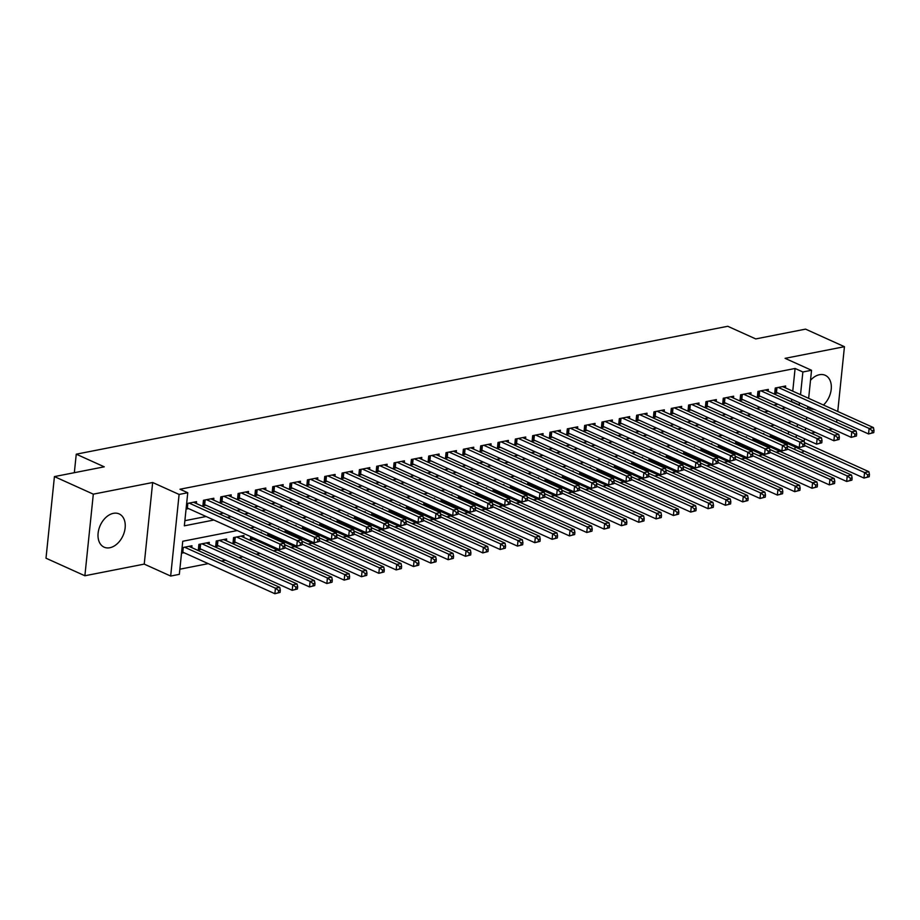 <?xml version="1.0" encoding="UTF-8"?>
<svg xmlns="http://www.w3.org/2000/svg" width="920" height="920" viewBox="0 0 920 920"><rect width="100%" height="100%" fill="white"/><g stroke="black" fill="none" stroke-linecap="round" stroke-linejoin="round"><path stroke-width="1.38" d="M109.848 547.733A18.25 12.477 114.3 0 0 124.395 531.806A18.25 12.477 114.3 0 0 119.128 513.9A18.25 12.477 114.3 0 0 113.401 513.337A18.25 12.477 114.3 0 0 98.854 529.264A18.25 12.477 114.3 0 0 104.121 547.17A18.25 12.477 114.3 0 0 109.848 547.733M823.446 405.018A18.25 12.477 114.3 0 0 831.3 388.297A18.25 12.477 114.3 0 0 825.206 375.279A18.25 12.477 114.3 0 0 819.478 374.716A18.25 12.477 114.3 0 0 810.508 380.293M237.233 530.564L182.746 541.259L179.331 574.344L170.671 576.047L179.101 494.442L187.761 492.74L184.345 525.826L213.888 520.018M144.233 564.109L152.662 482.505L93.311 494.155L54.429 476.594L46 558.21L84.882 575.759L144.233 564.109L170.671 576.047M811.21 433.159L815.293 432.365M828.54 429.766L832.623 428.961M803.24 450.639L803.102 451.881L801.032 452.295M179.86 569.204L208.219 563.638M221.467 561.039L225.549 560.234M238.786 557.635L242.88 556.83M256.116 554.231L260.199 553.426M273.447 550.827L277.529 550.034M290.766 547.434L294.86 546.629M308.096 544.03L312.179 543.226M325.427 540.626L329.509 539.822M342.746 537.222L346.84 536.417M360.077 533.818L364.159 533.025M377.407 530.426L381.489 529.621M394.737 527.022L398.82 526.217M412.056 523.618L416.15 522.813M429.387 520.214L433.469 519.409M446.717 516.81L450.8 516.016M464.036 513.417L468.13 512.612M481.367 510.013L485.449 509.208M498.697 506.609L502.78 505.804M516.016 503.205L520.11 502.4M533.347 499.801L537.429 499.008M550.678 496.397L554.76 495.604M568.008 493.005L572.091 492.2M585.327 489.601L589.421 488.796M602.657 486.197L606.74 485.392M619.988 482.793L624.07 481.999M637.307 479.389L641.401 478.595M654.637 475.996L658.72 475.191M671.968 472.592L676.05 471.787M689.287 469.188L693.381 468.383M706.617 465.784L710.7 464.991M723.948 462.38L728.03 461.587M741.279 458.988L745.361 458.183M758.597 455.584L762.692 454.779M775.928 452.18L780.01 451.375M807.76 406.893A18.25 12.477 114.3 0 0 810.198 408.549A18.25 12.477 114.3 0 0 813.981 409.319M93.311 494.155L84.882 575.759M836.636 422.199L836.901 419.669M837.752 411.47L844.445 346.69L785.093 358.34L811.543 370.277L808.645 398.337M54.429 476.594L104.248 466.819L76.257 454.181L727.755 326.278L755.745 338.916L805.563 329.13L844.445 346.69M196.339 503.527L196.535 501.641L186.645 503.585M213.658 500.123L213.854 498.249L203.458 500.284L202.894 505.804L205.919 505.206M230.989 496.719L231.184 494.845L220.788 496.88L220.213 502.4L223.249 501.803M248.319 493.315L248.515 491.441L238.119 493.488L237.544 498.996L240.58 498.398M265.638 489.911L265.834 488.037L255.438 490.084L254.874 495.592L257.899 494.994M282.969 486.519L283.164 484.633L272.768 486.68L272.193 492.188L275.229 491.602M300.299 483.115L300.495 481.24L290.099 483.276L289.524 488.796L292.56 488.198M317.63 479.711L317.814 477.836L307.418 479.872L306.854 485.392L309.891 484.794M334.949 476.307L335.144 474.433L324.748 476.479L324.185 481.988L327.209 481.39M352.279 472.903L352.475 471.028L342.079 473.075L341.504 478.584L344.54 477.986M369.61 469.51L369.805 467.624L359.409 469.671L358.834 475.18L361.87 474.593M386.929 466.106L387.124 464.232L376.728 466.267L376.165 471.787L379.19 471.19M404.259 462.702L404.455 460.828L394.059 462.863L393.484 468.383L396.52 467.785M421.59 459.298L421.785 457.424L411.389 459.471L410.815 464.979L413.85 464.381M438.909 455.894L439.104 454.02L428.709 456.067L428.145 461.575L431.169 460.977M456.239 452.502L456.435 450.616L446.039 452.663L445.464 458.171L448.5 457.585M473.57 449.098L473.765 447.223L463.369 449.259L462.794 454.779L465.83 454.181M490.9 445.694L491.084 443.819L480.688 445.855L480.125 451.375L483.161 450.777M508.219 442.29L508.415 440.416L498.019 442.451L497.455 447.971L500.48 447.373M525.55 438.886L525.745 437.011L515.349 439.058L514.774 444.567L517.81 443.969M542.88 435.493L543.076 433.607L532.68 435.654L532.105 441.163L535.141 440.577M560.199 432.089L560.395 430.215L549.999 432.25L549.435 437.77L552.46 437.172M577.53 428.685L577.726 426.811L567.329 428.846L566.754 434.366L569.79 433.768M594.86 425.281L595.056 423.407L584.66 425.442L584.085 430.962L587.121 430.364M612.179 421.877L612.375 420.003L601.979 422.05L601.415 427.558L604.44 426.96M629.51 418.485L629.706 416.599L619.309 418.646L618.734 424.154L621.77 423.568M646.841 415.081L647.036 413.206L636.64 415.242L636.065 420.762L639.101 420.164M664.171 411.677L664.355 409.803L653.959 411.838L653.395 417.358L656.431 416.76M681.49 408.273L681.685 406.398L671.289 408.434L670.726 413.954L673.75 413.356M698.82 404.869L699.016 402.994L688.62 405.041L688.045 410.55L691.081 409.952M716.151 401.476L716.346 399.591L705.95 401.637L705.375 407.146L708.411 406.559M733.47 398.072L733.665 396.198L723.269 398.233L722.706 403.753L725.731 403.155M750.8 394.668L750.996 392.794L740.6 394.829L740.025 400.349L743.061 399.751M768.131 391.264L768.327 389.39L757.931 391.425L757.356 396.945L760.391 396.347M771.029 437.471L773.156 437.058M753.71 440.875L755.826 440.461M736.38 444.279L738.507 443.865M719.049 447.683L721.176 447.269M701.73 451.087L703.846 450.662M684.399 454.48L686.527 454.066M667.069 457.884L669.196 457.47M649.75 461.288L651.866 460.874M632.419 464.692L634.535 464.278M615.089 468.096L617.216 467.671M597.758 471.488L599.886 471.074M580.439 474.892L582.555 474.478M563.109 478.296L565.236 477.882M545.778 481.7L547.906 481.286M528.459 485.104L530.575 484.679M511.129 488.497L513.256 488.083M493.798 491.901L495.926 491.487M476.479 495.305L478.595 494.891M459.149 498.709L461.265 498.295M441.818 502.113L443.946 501.687M424.488 505.505L426.615 505.091M407.169 508.909L409.285 508.495M389.838 512.313L391.966 511.899M372.508 515.717L374.635 515.303M355.189 519.121L357.305 518.696M337.858 522.514L339.986 522.1M320.528 525.918L322.655 525.504M303.209 529.322L305.325 528.908M285.878 532.726L287.994 532.312M268.548 536.13L270.675 535.704M250.631 536.613L250.309 539.707L253.345 539.108M243.754 537.429L243.949 535.555L233.553 537.591L232.99 543.11L236.014 542.512M226.435 540.833L226.63 538.959L216.234 540.995L215.659 546.514L218.695 545.916M209.105 544.237L209.3 542.351L198.904 544.398L198.329 549.907L201.365 549.32M787.221 448.856L847.228 475.95L851.563 475.099L787.083 445.993L787.347 443.463M788.325 434.056L788.578 431.526M789.429 423.327L789.556 422.13M781.022 430.755L781.091 430.1L780.022 430.307M770.442 434.562L770.178 437.092M763.692 434.159L763.761 433.504L762.692 433.711M753.112 437.966L752.859 440.496M746.373 437.563L746.442 436.908L745.372 437.115M735.793 441.37L735.529 443.9M729.043 440.967L729.111 440.3L728.042 440.519M718.462 444.762L718.198 447.292M711.712 444.371L711.781 443.704L710.711 443.911M701.132 448.166L700.879 450.697M694.393 447.764L694.45 447.108L693.393 447.315M683.813 451.57L683.548 454.1M677.062 451.168L677.131 450.512L676.062 450.719M666.482 454.974L666.218 457.504M659.732 454.572L659.801 453.916L658.731 454.123M649.152 458.378L648.899 460.909M642.401 457.976L642.47 457.309L641.401 457.527M631.833 461.771L631.568 464.301M625.082 461.38L625.151 460.713L624.082 460.92M614.502 465.175L614.238 467.705M607.752 464.772L607.821 464.117L606.751 464.324M597.172 468.579L596.907 471.109M590.421 468.176L590.49 467.521L589.421 467.728M579.841 471.983L579.588 474.513M573.102 471.58L573.172 470.925L572.102 471.132M562.522 475.387L562.258 477.917M555.772 474.984L555.841 474.317L554.771 474.536M545.192 478.779L544.928 481.309M538.441 478.388L538.51 477.721L537.441 477.928M527.861 482.183L527.608 484.713M521.122 481.781L521.18 481.125L520.122 481.332M510.542 485.587L510.278 488.117M503.792 485.185L503.861 484.529L502.791 484.736M493.212 488.991L492.947 491.522M486.461 488.589L486.53 487.933L485.461 488.14M475.881 492.395L475.628 494.925M469.131 491.993L469.2 491.326L468.13 491.544M458.562 495.788L458.298 498.318M451.812 495.397L451.881 494.73L450.811 494.937M441.232 499.192L440.967 501.722M434.481 498.789L434.55 498.134L433.481 498.341M423.901 502.596L423.637 505.126M417.151 502.193L417.22 501.538L416.15 501.745M406.571 506L406.318 508.53M399.832 505.597L399.901 504.942L398.831 505.149M389.252 509.404L388.987 511.934M382.501 509.001L382.57 508.334L381.501 508.553M371.921 512.797L371.657 515.327M365.171 512.405L365.24 511.738L364.171 511.945M354.591 516.2L354.338 518.731M347.852 515.809L347.909 515.142L346.851 515.349M337.272 519.604L337.007 522.134M330.522 519.202L330.591 518.547L329.521 518.753M319.941 523.009L319.677 525.538M313.191 522.606L313.26 521.95L312.19 522.158M302.611 526.412L302.358 528.942M295.86 526.01L295.929 525.343L294.86 525.561M285.292 529.805L285.027 532.335M278.541 529.414L278.611 528.747L277.541 528.954M267.961 533.209L267.697 535.739M261.211 532.818L261.28 532.151L260.21 532.358M191.774 547.63L191.969 545.755L182.091 547.699M181.516 553.207L184.034 552.713M792.752 391.161L795.098 368.471L179.986 489.233L187.761 492.74M184.874 520.685L206.103 516.511M219.351 513.912L223.433 513.107M236.681 510.508L240.764 509.714M254 507.115L258.094 506.31M271.331 503.711L275.413 502.906M288.661 500.307L292.744 499.502M305.98 496.903L310.074 496.098M323.311 493.499L327.393 492.706M340.641 490.095L344.724 489.302M357.96 486.703L362.054 485.898M375.291 483.299L379.373 482.494M392.622 479.895L396.704 479.09M409.952 476.491L414.034 475.697M427.271 473.087L431.365 472.293M444.601 469.694L448.684 468.889M461.932 466.291L466.014 465.485M479.251 462.886L483.345 462.081M496.581 459.482L500.664 458.678M513.912 456.078L517.995 455.285M531.231 452.686L535.325 451.881M548.561 449.282L552.644 448.477M565.892 445.878L569.974 445.073M583.222 442.474L587.305 441.669M600.542 439.07L604.635 438.276M617.872 435.678L621.955 434.872M635.202 432.273L639.285 431.468M652.521 428.869L656.615 428.065M669.852 425.466L673.934 424.66M687.182 422.061L691.265 421.268M704.501 418.669L708.595 417.864M721.832 415.265L725.914 414.46M739.162 411.861L743.245 411.056M756.493 408.457L760.575 407.652M773.812 405.053L777.906 404.259M791.143 401.66L791.901 399.349M785.45 387.86L785.645 385.986L775.249 388.033L774.686 393.541L777.71 392.943M186.07 509.105L188.6 508.61M76.257 454.181L74.336 472.696M152.662 482.505L179.101 494.442M795.098 368.471L802.872 371.979L811.543 370.277M791.694 421.705L787.612 422.51M774.375 425.109L770.281 425.914M757.045 428.513L752.962 429.318M739.714 431.917L735.632 432.722M722.395 435.321L718.301 436.114M705.065 438.713L700.982 439.518M687.734 442.117L683.652 442.922M670.415 445.522L666.321 446.326M653.085 448.925L649.002 449.73M635.755 452.329L631.672 453.123M618.424 455.722L614.341 456.527M601.105 459.126L597.011 459.931M583.774 462.53L579.692 463.335M566.444 465.934L562.361 466.739M549.125 469.338L545.031 470.131M531.794 472.73L527.712 473.535M514.464 476.134L510.381 476.94M497.145 479.538L493.051 480.343M479.815 482.942L475.732 483.747M462.484 486.346L458.401 487.14M445.153 489.739L441.071 490.544M427.834 493.143L423.74 493.948M410.504 496.547L406.421 497.352M393.173 499.951L389.091 500.756M375.854 503.355L371.76 504.148M358.524 506.747L354.441 507.553M341.193 510.151L337.111 510.956M323.874 513.555L319.78 514.36M306.544 516.959L302.461 517.764M289.214 520.363L285.131 521.157M271.894 523.756L267.8 524.561M254.564 527.16L250.47 527.965M794.869 449.5L795.121 446.982M796.099 437.563L796.363 435.034M797.203 426.845L797.467 424.315M807.794 406.525L807.53 409.055M806.69 417.254L806.426 419.784M805.575 427.972L805.31 430.502M804.471 438.702L804.183 441.428M798.916 405.168L799.687 402.868M800.526 394.668L802.872 371.979M227.125 517.419L231.207 516.626M244.455 514.027L248.538 513.222M261.774 510.623L265.868 509.818M279.105 507.219L283.188 506.414M296.435 503.815L300.518 503.01M313.766 500.411L317.848 499.617M331.085 497.018L335.179 496.213M348.416 493.614L352.498 492.809M365.746 490.21L369.828 489.405M383.065 486.806L387.159 486.001M400.395 483.402L404.478 482.609M417.726 480.01L421.808 479.205M435.045 476.606L439.139 475.801M452.375 473.202L456.458 472.397M469.706 469.798L473.788 468.993M487.036 466.394L491.119 465.6M504.355 463.001L508.449 462.197M521.686 459.597L525.768 458.792M539.016 456.193L543.099 455.388M556.335 452.789L560.429 451.984M573.666 449.385L577.748 448.592M590.996 445.993L595.079 445.188M608.315 442.589L612.409 441.784M625.646 439.185L629.728 438.38M642.976 435.781L647.059 434.976M660.307 432.377L664.389 431.584M677.626 428.984L681.72 428.179M694.956 425.58L699.039 424.775M712.287 422.176L716.369 421.371M729.606 418.772L733.7 417.967M746.936 415.368L751.019 414.575M764.267 411.964L768.349 411.171M781.586 408.572L785.68 407.767M791.683 401.546L799.457 405.065M873.77 432.618L874 430.41L872.263 430.755L872.045 432.963L873.77 432.618L868.549 433.952L869.112 428.444L778.285 387.435M872.263 430.755L869.112 428.444L873.448 427.593L782.621 386.584M872.045 432.963L868.549 433.952L776.468 392.38A2.334 0.747 5.9 0 0 775.767 392.15L774.847 391.92M874 430.41L873.448 427.593M869.216 476.732L869.446 474.524L867.709 474.858L867.48 477.066L869.216 476.732L863.983 478.066L864.558 472.546L868.894 471.707L804.413 442.589M770.293 436.034L771.202 436.264A2.334 0.747 -174.1 0 1 771.914 436.494L863.983 478.066L867.48 477.066M804.54 445.452L864.558 472.546L867.709 474.858M868.894 471.707L869.446 474.524M856.439 436.022L856.669 433.815L854.944 434.159L854.714 436.356L856.439 436.022L851.218 437.356L851.793 431.848L760.955 390.839M854.944 434.159L851.793 431.848L856.117 430.997L765.29 389.988M854.714 436.356L851.218 437.356L759.149 395.784A2.334 0.747 5.9 0 0 758.436 395.554L757.528 395.324M856.669 433.815L856.117 430.997M839.12 439.426L839.35 437.218L837.614 437.552L837.384 439.76L839.12 439.426L833.888 440.76L834.463 435.24L743.636 394.231M837.614 437.552L834.463 435.24L838.798 434.389L747.96 393.392M837.384 439.76L833.888 440.76L741.819 399.188A2.334 0.747 5.9 0 0 741.106 398.947L740.197 398.716M839.35 437.218L838.798 434.389M821.79 442.819L822.02 440.622L820.283 440.956L820.053 443.164L821.79 442.819L816.569 444.164L817.132 438.644L726.306 397.635M820.283 440.956L817.132 438.644L821.468 437.793L730.641 396.784M820.053 443.164L816.569 444.164L724.488 402.592A2.334 0.747 5.9 0 0 723.787 402.35L722.867 402.12M822.02 440.622L821.468 437.793M804.459 446.223L804.689 444.015L802.964 444.36L802.734 446.568L804.459 446.223L799.238 447.557L799.813 442.048L708.975 401.039M802.964 444.36L799.813 442.048L804.137 441.197L713.31 400.188M802.734 446.568L799.238 447.557L707.158 405.996A2.334 0.747 5.9 0 0 706.456 405.754L705.548 405.524M804.689 444.015L804.137 441.197M851.885 480.136L846.664 481.47L847.228 475.95L850.379 478.262L850.149 480.47L851.885 480.136L852.115 477.928L850.379 478.262M752.962 439.426L753.882 439.656A2.334 0.747 -174.1 0 1 754.584 439.898L846.664 481.47L850.149 480.47M851.563 475.099L852.115 477.928M834.555 483.529L834.785 481.332L833.06 481.666L832.83 483.874L834.555 483.529L829.334 484.874L829.909 479.354L834.233 478.503L769.764 449.397M735.644 442.83L736.552 443.06A2.334 0.747 -174.1 0 1 737.254 443.302L829.334 484.874L832.83 483.874M769.89 452.26L829.909 479.354L833.06 481.666M834.233 478.503L834.785 481.332M817.236 486.933L817.466 484.725L815.73 485.07L815.499 487.278L817.236 486.933L812.003 488.267L812.578 482.758L816.914 481.907L752.433 452.801M718.313 446.234L719.221 446.464A2.334 0.747 -174.1 0 1 719.934 446.706L812.003 488.267L815.499 487.278M752.56 455.664L812.578 482.758L815.73 485.07M816.914 481.907L817.466 484.725M799.905 490.337L800.135 488.129L798.399 488.474L798.169 490.671L799.905 490.337L794.684 491.671L795.248 486.162L799.583 485.311L735.103 456.193M700.982 449.638L701.902 449.868A2.334 0.747 -174.1 0 1 702.604 450.098L794.684 491.671L798.169 490.671M735.23 459.068L795.248 486.162L798.399 488.474M799.583 485.311L800.135 488.129M787.14 449.627L787.37 447.419L785.634 447.764L785.404 449.972L787.14 449.627L781.908 450.961L782.483 445.452L691.656 404.443M785.634 447.764L782.483 445.452L786.818 444.601L695.98 403.592M785.404 449.972L781.908 450.961L689.839 409.4A2.334 0.747 5.9 0 0 689.126 409.159L688.217 408.928M787.37 447.419L786.818 444.601M782.575 493.741L782.805 491.533L781.068 491.878L780.85 494.074L782.575 493.741L777.354 495.075L777.918 489.555L782.253 488.716L717.772 459.597M683.652 453.042L684.572 453.272A2.334 0.747 -174.1 0 1 685.273 453.502L777.354 495.075L780.85 494.074M717.91 462.461L777.918 489.555L781.068 491.878M782.253 488.716L782.805 491.533M769.81 453.031L770.04 450.823L768.303 451.168L768.073 453.364L769.81 453.031L764.589 454.365L765.152 448.856L674.325 407.847M768.303 451.168L765.152 448.856L769.488 448.005L678.649 406.996M768.073 453.364L764.589 454.365L672.508 412.792A2.334 0.747 5.9 0 0 671.807 412.562L670.887 412.332M770.04 450.823L769.488 448.005M765.256 497.145L765.474 494.937L763.749 495.27L763.519 497.478L765.256 497.145L760.023 498.479L760.598 492.959L764.922 492.108L700.453 463.001M666.333 456.435L667.241 456.665A2.334 0.747 -174.1 0 1 667.954 456.906L760.023 498.479L763.519 497.478M700.58 465.865L760.598 492.959L763.749 495.27M764.922 492.108L765.474 494.937M752.48 456.435L752.709 454.227L750.973 454.56L750.755 456.768L752.48 456.435L747.258 457.769L747.822 452.249L656.995 411.24M750.973 454.56L747.822 452.249L752.157 451.398L661.331 410.4M750.755 456.768L747.258 457.769L655.178 416.197A2.334 0.747 5.9 0 0 654.476 415.955L653.556 415.736M752.709 454.227L752.157 451.398M747.925 500.537L748.155 498.341L746.419 498.674L746.189 500.882L747.925 500.537L742.704 501.883L743.268 496.363L747.603 495.512L683.123 466.405M649.002 459.839L649.922 460.069A2.334 0.747 -174.1 0 1 650.624 460.31L742.704 501.883L746.189 500.882M683.249 469.269L743.268 496.363L746.419 498.674M747.603 495.512L748.155 498.341M735.16 459.827L735.379 457.631L733.654 457.964L733.424 460.172L735.16 459.827L729.928 461.173L730.503 455.653L639.664 414.644M733.654 457.964L730.503 455.653L734.827 454.802L644 413.793M733.424 460.172L729.928 461.173L637.859 419.6A2.334 0.747 5.9 0 0 637.146 419.359L636.237 419.129M735.379 457.631L734.827 454.802M730.595 503.941L730.825 501.733L729.088 502.078L728.87 504.286L730.595 503.941L725.374 505.275L725.938 499.767L730.273 498.916L665.793 469.809M631.672 463.243L632.592 463.473A2.334 0.747 -174.1 0 1 633.293 463.714L725.374 505.275L728.87 504.286M665.931 472.673L725.938 499.767L729.088 502.078M730.273 498.916L730.825 501.733M717.83 463.231L718.06 461.023L716.323 461.368L716.094 463.576L717.83 463.231L712.609 464.565L713.172 459.057L622.345 418.048M716.323 461.368L713.172 459.057L717.508 458.206L626.669 417.197M716.094 463.576L712.609 464.565L620.529 423.004A2.334 0.747 5.9 0 0 619.827 422.763L618.907 422.533M718.06 461.023L717.508 458.206M713.264 507.345L713.494 505.137L711.769 505.482L711.539 507.69L713.264 507.345L708.043 508.679L708.619 503.171L712.942 502.32L648.473 473.213M614.353 466.647L615.261 466.877A2.334 0.747 -174.1 0 1 615.974 467.107L708.043 508.679L711.539 507.69M648.6 476.077L708.619 503.171L711.769 505.482M712.942 502.32L713.494 505.137M700.499 466.635L700.73 464.428L698.993 464.772L698.774 466.98L700.499 466.635L695.279 467.969L695.842 462.461L605.015 421.452M698.993 464.772L695.842 462.461L700.178 461.61L609.351 420.601M698.774 466.98L695.279 467.969L603.198 426.409A2.334 0.747 5.9 0 0 602.496 426.167L601.577 425.937M700.73 464.428L700.178 461.61M695.945 510.749L696.175 508.541L694.439 508.886L694.209 511.083L695.945 510.749L690.713 512.083L691.288 506.575L695.623 505.724L631.143 476.606M597.022 470.051L597.931 470.281A2.334 0.747 -174.1 0 1 598.644 470.511L690.713 512.083L694.209 511.083M631.269 479.469L691.288 506.575L694.439 508.886M695.623 505.724L696.175 508.541M683.169 470.039L683.399 467.831L681.674 468.176L681.444 470.373L683.169 470.039L677.948 471.373L678.523 465.865L587.684 424.856M681.674 468.176L678.523 465.865L682.847 465.014L592.02 424.005M681.444 470.373L677.948 471.373L585.879 429.801A2.334 0.747 5.9 0 0 585.166 429.571L584.257 429.341M683.399 467.831L682.847 465.014M678.615 514.153L678.845 511.945L677.108 512.279L676.879 514.487L678.615 514.153L673.394 515.487L673.957 509.967L678.293 509.116L613.812 480.01M579.692 473.443L580.612 473.673A2.334 0.747 -174.1 0 1 581.313 473.915L673.394 515.487L676.879 514.487M613.95 482.873L673.957 509.967L677.108 512.279M678.293 509.116L678.845 511.945M665.85 473.443L666.08 471.235L664.344 471.569L664.113 473.777L665.85 473.443L660.617 474.777L661.192 469.257L570.365 428.26M664.344 471.569L661.192 469.257L665.528 468.406L574.689 427.409M664.113 473.777L660.617 474.777L568.548 433.205A2.334 0.747 5.9 0 0 567.835 432.963L566.927 432.745M666.08 471.235L665.528 468.406M661.284 517.546L661.514 515.349L659.789 515.683L659.559 517.891L661.284 517.546L656.063 518.891L656.638 513.371L660.962 512.52L596.494 483.414M562.373 476.847L563.281 477.077A2.334 0.747 -174.1 0 1 563.983 477.319L656.063 518.891L659.559 517.891M596.62 486.277L656.638 513.371L659.789 515.683M660.962 512.52L661.514 515.349M648.519 476.836L648.749 474.639L647.013 474.973L646.783 477.181L648.519 476.836L643.298 478.181L643.862 472.661L553.035 431.652M647.013 474.973L643.862 472.661L648.197 471.81L557.37 430.801M646.783 477.181L643.298 478.181L551.218 436.609A2.334 0.747 5.9 0 0 550.516 436.367L549.596 436.137M648.749 474.639L648.197 471.81M631.189 480.24L631.419 478.032L629.694 478.377L629.464 480.585L631.189 480.24L625.968 481.574L626.543 476.065L535.704 435.056M629.694 478.377L626.543 476.065L630.867 475.214L540.04 434.205M629.464 480.585L625.968 481.574L533.887 440.013A2.334 0.747 5.9 0 0 533.186 439.772L532.278 439.541M631.419 478.032L630.867 475.214M613.87 483.644L614.1 481.436L612.363 481.781L612.133 483.989L613.87 483.644L608.637 484.978L609.212 479.469L518.385 438.46M612.363 481.781L609.212 479.469L613.548 478.618L522.709 437.609M612.133 483.989L608.637 484.978L516.568 443.417A2.334 0.747 5.9 0 0 515.856 443.175L514.947 442.945M614.1 481.436L613.548 478.618M596.539 487.048L596.769 484.84L595.033 485.185L594.803 487.381L596.539 487.048L591.318 488.382L591.882 482.873L501.055 441.864M595.033 485.185L591.882 482.873L596.217 482.022L505.379 441.013M594.803 487.381L591.318 488.382L499.238 446.809A2.334 0.747 5.9 0 0 498.536 446.579L497.616 446.349M596.769 484.84L596.217 482.022M579.209 490.452L579.439 488.244L577.702 488.577L577.484 490.785L579.209 490.452L573.988 491.786L574.551 486.266L483.724 445.268M577.702 488.577L574.551 486.266L578.887 485.415L488.06 444.417M577.484 490.785L573.988 491.786L481.907 450.213A2.334 0.747 5.9 0 0 481.206 449.972L480.286 449.753M579.439 488.244L578.887 485.415M561.89 493.844L562.108 491.648L560.384 491.981L560.153 494.19L561.89 493.844L556.657 495.19L557.232 489.67L466.394 448.661M560.384 491.981L557.232 489.67L561.556 488.819L470.729 447.81M560.153 494.19L556.657 495.19L464.588 453.617A2.334 0.747 5.9 0 0 463.875 453.376L462.967 453.146M562.108 491.648L561.556 488.819M544.559 497.248L544.789 495.041L543.053 495.385L542.823 497.593L544.559 497.248L539.338 498.582L539.902 493.074L449.075 452.065M543.053 495.385L539.902 493.074L544.237 492.223L453.399 451.214M542.823 497.593L539.338 498.582L447.258 457.022A2.334 0.747 5.9 0 0 446.556 456.78L445.636 456.55M544.789 495.041L544.237 492.223M527.229 500.652L527.459 498.444L525.722 498.789L525.504 500.997L527.229 500.652L522.008 501.986L522.572 496.478L431.744 455.469M525.722 498.789L522.572 496.478L526.907 495.627L436.08 454.618M525.504 500.997L522.008 501.986L429.928 460.425A2.334 0.747 5.9 0 0 429.226 460.184L428.306 459.954M527.459 498.444L526.907 495.627M509.898 504.056L510.128 501.848L508.403 502.193L508.173 504.39L509.898 504.056L504.678 505.39L505.252 499.882L414.414 458.873M508.403 502.193L505.252 499.882L509.576 499.031L418.749 458.022M508.173 504.39L504.678 505.39L412.608 463.818A2.334 0.747 5.9 0 0 411.895 463.588L410.987 463.358M510.128 501.848L509.576 499.031M492.579 507.46L492.809 505.252L491.073 505.586L490.843 507.794L492.579 507.46L487.347 508.794L487.922 503.274L397.095 462.277M491.073 505.586L487.922 503.274L492.257 502.423L401.419 461.426M490.843 507.794L487.347 508.794L395.278 467.222A2.334 0.747 5.9 0 0 394.565 466.992L393.656 466.762M492.809 505.252L492.257 502.423M475.249 510.853L475.479 508.656L473.742 508.99L473.512 511.198L475.249 510.853L470.028 512.198L470.591 506.678L379.764 465.669M473.742 508.99L470.591 506.678L474.927 505.827L384.1 464.818M473.512 511.198L470.028 512.198L377.947 470.626A2.334 0.747 5.9 0 0 377.246 470.384L376.326 470.154M475.479 508.656L474.927 505.827M457.918 514.257L458.148 512.049L456.423 512.394L456.193 514.602L457.918 514.257L452.697 515.591L453.272 510.082L362.434 469.073M456.423 512.394L453.272 510.082L457.596 509.231L366.769 468.222M456.193 514.602L452.697 515.591L360.617 474.03A2.334 0.747 5.9 0 0 359.916 473.788L359.007 473.558M458.148 512.049L457.596 509.231M440.599 517.661L440.829 515.453L439.093 515.798L438.863 518.006L440.599 517.661L435.367 518.995L435.942 513.486L345.115 472.477M439.093 515.798L435.942 513.486L440.277 512.635L349.439 471.626M438.863 518.006L435.367 518.995L343.298 477.434A2.334 0.747 5.9 0 0 342.585 477.192L341.676 476.962M440.829 515.453L440.277 512.635M423.269 521.065L423.499 518.857L421.762 519.202L421.532 521.398L423.269 521.065L418.048 522.399L418.611 516.89L327.784 475.881M421.762 519.202L418.611 516.89L422.947 516.039L332.108 475.03M421.532 521.398L418.048 522.399L325.967 480.826A2.334 0.747 5.9 0 0 325.266 480.596L324.346 480.366M423.499 518.857L422.947 516.039M405.938 524.469L406.168 522.261L404.432 522.594L404.213 524.803L405.938 524.469L400.717 525.803L401.281 520.283L310.454 479.285M404.432 522.594L401.281 520.283L405.616 519.432L314.789 478.434M404.213 524.803L400.717 525.803L308.637 484.23A2.334 0.747 5.9 0 0 307.935 484L307.016 483.77M406.168 522.261L405.616 519.432M388.619 527.861L388.838 525.665L387.113 525.998L386.883 528.207L388.619 527.861L383.387 529.207L383.962 523.687L293.123 482.678M387.113 525.998L383.962 523.687L388.286 522.836L297.459 481.827M386.883 528.207L383.387 529.207L291.318 487.634A2.334 0.747 5.9 0 0 290.605 487.393L289.696 487.163M388.838 525.665L388.286 522.836M371.289 531.265L371.519 529.058L369.782 529.403L369.553 531.61L371.289 531.265L366.068 532.599L366.631 527.091L275.805 486.082M369.782 529.403L366.631 527.091L370.967 526.24L280.128 485.231M369.553 531.61L366.068 532.599L273.987 491.038A2.334 0.747 5.9 0 0 273.286 490.797L272.366 490.567M371.519 529.058L370.967 526.24M353.959 534.669L354.188 532.462L352.452 532.806L352.233 535.014L353.959 534.669L348.737 536.003L349.301 530.495L258.474 489.486M352.452 532.806L349.301 530.495L353.636 529.644L262.809 488.635M352.233 535.014L348.737 536.003L256.657 494.442A2.334 0.747 5.9 0 0 255.955 494.201L255.035 493.971M354.188 532.462L353.636 529.644M336.628 538.073L336.858 535.865L335.133 536.21L334.903 538.407L336.628 538.073L331.407 539.408L331.982 533.899L241.143 492.89M335.133 536.21L331.982 533.899L336.306 533.048L245.479 492.039M334.903 538.407L331.407 539.408L239.338 497.835A2.334 0.747 5.9 0 0 238.625 497.605L237.716 497.375M336.858 535.865L336.306 533.048M319.309 541.477L319.539 539.269L317.803 539.603L317.572 541.811L319.309 541.477L314.077 542.811L314.651 537.291L223.824 496.294M317.803 539.603L314.651 537.291L318.987 536.441L228.148 495.443M317.572 541.811L314.077 542.811L222.007 501.239A2.334 0.747 5.9 0 0 221.294 501.009L220.386 500.779M319.539 539.269L318.987 536.441M301.978 544.87L302.209 542.673L300.472 543.007L300.242 545.215L301.978 544.87L296.757 546.216L297.321 540.695L206.494 499.686M300.472 543.007L297.321 540.695L301.656 539.844L210.829 498.835M300.242 545.215L296.757 546.216L204.677 504.643A2.334 0.747 5.9 0 0 203.975 504.401L203.055 504.171M302.209 542.673L301.656 539.844M284.648 548.274L284.878 546.066L283.153 546.411L282.923 548.619L284.648 548.274L279.427 549.608L280.002 544.099L189.163 503.091M283.153 546.411L280.002 544.099L284.326 543.248L193.499 502.239M282.923 548.619L279.427 549.608L187.346 508.047A2.334 0.747 5.9 0 0 186.645 507.805L186.219 507.702M284.878 546.066L284.326 543.248M643.966 520.95L644.195 518.742L642.459 519.087L642.229 521.295L643.966 520.95L638.733 522.284L639.308 516.775L643.644 515.924L579.163 486.818M545.042 480.251L545.951 480.481A2.334 0.747 -174.1 0 1 546.664 480.723L638.733 522.284L642.229 521.295M579.289 489.681L639.308 516.775L642.459 519.087M643.644 515.924L644.195 518.742M626.635 524.354L626.865 522.146L625.129 522.491L624.898 524.699L626.635 524.354L621.414 525.688L621.977 520.179L626.313 519.328L561.832 490.222M527.712 483.655L528.632 483.885A2.334 0.747 -174.1 0 1 529.333 484.115L621.414 525.688L624.898 524.699M561.959 493.085L621.977 520.179L625.129 522.491M626.313 519.328L626.865 522.146M609.304 527.758L609.534 525.55L607.798 525.895L607.58 528.091L609.304 527.758L604.083 529.092L604.647 523.583L608.982 522.732L544.502 493.614M510.381 487.059L511.301 487.289A2.334 0.747 -174.1 0 1 512.003 487.519L604.083 529.092L607.58 528.091M544.64 496.478L604.647 523.583L607.798 525.895M608.982 522.732L609.534 525.55M591.985 531.162L592.204 528.954L590.479 529.287L590.249 531.495L591.985 531.162L586.753 532.496L587.328 526.976L591.652 526.125L527.183 497.018M493.062 490.452L493.971 490.682A2.334 0.747 -174.1 0 1 494.684 490.923L586.753 532.496L590.249 531.495M527.309 499.882L587.328 526.976L590.479 529.287M591.652 526.125L592.204 528.954M574.655 534.554L574.885 532.358L573.148 532.691L572.918 534.899L574.655 534.554L569.434 535.9L569.997 530.38L574.333 529.529L509.852 500.422M475.732 493.856L476.652 494.086A2.334 0.747 -174.1 0 1 477.353 494.327L569.434 535.9L572.918 534.899M509.979 503.286L569.997 530.38L573.148 532.691M574.333 529.529L574.885 532.358M557.324 537.958L557.554 535.75L555.818 536.096L555.599 538.303L557.324 537.958L552.103 539.292L552.667 533.784L557.002 532.933L492.522 503.826M458.401 497.26L459.322 497.49A2.334 0.747 -174.1 0 1 460.023 497.731L552.103 539.292L555.599 538.303M492.66 506.69L552.667 533.784L555.818 536.096M557.002 532.933L557.554 535.75M540.005 541.362L540.224 539.154L538.499 539.499L538.269 541.707L540.005 541.362L534.773 542.697L535.348 537.188L539.672 536.337L475.203 507.23M441.082 500.664L441.991 500.894A2.334 0.747 -174.1 0 1 442.704 501.135L534.773 542.697L538.269 541.707M475.329 510.094L535.348 537.188L538.499 539.499M539.672 536.337L540.224 539.154M522.675 544.766L522.905 542.558L521.168 542.903L520.938 545.1L522.675 544.766L517.442 546.101L518.017 540.592L522.353 539.741L457.872 510.623M423.752 504.068L424.66 504.298A2.334 0.747 -174.1 0 1 425.373 504.528L517.442 546.101L520.938 545.1M457.999 513.486L518.017 540.592L521.168 542.903M522.353 539.741L522.905 542.558M505.344 548.17L505.574 545.962L503.838 546.296L503.608 548.504L505.344 548.17L500.123 549.504L500.687 543.984L505.022 543.134L440.542 514.027M406.421 507.472L407.341 507.69A2.334 0.747 -174.1 0 1 408.043 507.932L500.123 549.504L503.608 548.504M440.68 516.89L500.687 543.984L503.838 546.296M505.022 543.134L505.574 545.962M488.014 551.563L488.244 549.366L486.519 549.7L486.289 551.908L488.014 551.563L482.793 552.909L483.368 547.389L487.692 546.537L423.223 517.431M389.103 510.864L390.011 511.094A2.334 0.747 -174.1 0 1 390.712 511.336L482.793 552.909L486.289 551.908M423.349 520.294L483.368 547.389L486.519 549.7M487.692 546.537L488.244 549.366M470.695 554.967L470.925 552.759L469.188 553.104L468.959 555.312L470.695 554.967L465.462 556.301L466.037 550.792L470.373 549.941L405.892 520.835M371.772 514.268L372.68 514.498A2.334 0.747 -174.1 0 1 373.393 514.74L465.462 556.301L468.959 555.312M406.019 523.698L466.037 550.792L469.188 553.104M470.373 549.941L470.925 552.759M453.364 558.371L453.594 556.163L451.858 556.508L451.628 558.716L453.364 558.371L448.143 559.705L448.707 554.197L453.042 553.346L388.562 524.239M354.441 517.672L355.361 517.903A2.334 0.747 -174.1 0 1 356.063 518.144L448.143 559.705L451.628 558.716M388.688 527.102L448.707 554.197L451.858 556.508M453.042 553.346L453.594 556.163M436.034 561.775L436.264 559.567L434.527 559.912L434.309 562.108L436.034 561.775L430.813 563.109L431.376 557.601L435.712 556.749L371.231 527.631M337.111 521.077L338.031 521.306A2.334 0.747 -174.1 0 1 338.732 521.536L430.813 563.109L434.309 562.108M371.369 530.495L431.376 557.601L434.527 559.912M435.712 556.749L436.264 559.567M418.715 565.179L418.933 562.971L417.209 563.304L416.978 565.512L418.715 565.179L413.482 566.513L414.058 560.993L418.381 560.142L353.912 531.035M319.792 524.481L320.7 524.699A2.334 0.747 -174.1 0 1 321.413 524.941L413.482 566.513L416.978 565.512M354.039 533.899L414.058 560.993L417.209 563.304M418.381 560.142L418.933 562.971M401.384 568.572L401.614 566.375L399.878 566.708L399.648 568.916L401.384 568.572L396.163 569.917L396.727 564.397L401.062 563.546L336.582 534.439M302.461 527.873L303.381 528.103A2.334 0.747 -174.1 0 1 304.083 528.344L396.163 569.917L399.648 568.916M336.709 537.303L396.727 564.397L399.878 566.708M401.062 563.546L401.614 566.375M384.054 571.976L384.284 569.767L382.547 570.112L382.329 572.32L384.054 571.976L378.833 573.309L379.397 567.801L383.732 566.95L319.251 537.843M285.131 531.277L286.051 531.507A2.334 0.747 -174.1 0 1 286.752 531.748L378.833 573.309L382.329 572.32M319.389 540.707L379.397 567.801L382.547 570.112M383.732 566.95L384.284 569.767M366.735 575.379L366.953 573.172L365.228 573.516L364.998 575.724L366.735 575.379L361.502 576.713L362.077 571.205L366.401 570.354L301.933 541.247M267.812 534.681L268.72 534.911A2.334 0.747 -174.1 0 1 269.433 535.153L361.502 576.713L364.998 575.724M302.059 544.111L362.077 571.205L365.228 573.516M366.401 570.354L366.953 573.172M349.404 578.784L349.634 576.575L347.898 576.92L347.668 579.117L349.404 578.784L344.172 580.117L344.747 574.609L349.082 573.758L284.602 544.64M250.481 538.085L251.39 538.315A2.334 0.747 -174.1 0 1 252.103 538.545L344.172 580.117L347.668 579.117M284.728 547.515L344.747 574.609L347.898 576.92M349.082 573.758L349.634 576.575M332.074 582.188L332.304 579.979L330.567 580.313L330.337 582.521L332.074 582.188L326.853 583.521L327.416 578.001L331.752 577.15L240.925 536.153M233.151 541.489L234.071 541.719A2.334 0.747 -174.1 0 1 234.772 541.949L326.853 583.521L330.337 582.521M236.589 537.004L327.416 578.001L330.567 580.313M331.752 577.15L332.304 579.979M314.743 585.58L314.973 583.384L313.248 583.717L313.018 585.925L314.743 585.58L309.522 586.925L310.097 581.405L314.421 580.554L223.594 539.545M215.832 544.881L216.74 545.111A2.334 0.747 -174.1 0 1 217.442 545.353L309.522 586.925L313.018 585.925M219.259 540.396L310.097 581.405L313.248 583.717M314.421 580.554L314.973 583.384M297.424 588.984L297.654 586.776L295.918 587.121L295.688 589.329L297.424 588.984L292.192 590.318L292.767 584.809L297.103 583.958L206.264 542.949M198.501 548.285L199.41 548.515A2.334 0.747 -174.1 0 1 200.123 548.757L292.192 590.318L295.688 589.329M201.94 543.8L292.767 584.809L295.918 587.121M297.103 583.958L297.654 586.776M280.094 592.388L280.324 590.18L278.587 590.525L278.358 592.733L280.094 592.388L274.873 593.722L275.436 588.213L279.772 587.362L188.945 546.353M181.665 551.816L182.091 551.919A2.334 0.747 -174.1 0 1 182.792 552.161L274.873 593.722L278.358 592.733M184.609 547.204L275.436 588.213L278.587 590.525M279.772 587.362L280.324 590.18M776.952 387.699L776.468 392.38M776.216 387.837L775.767 392.15M771.202 436.264L771.339 434.964M771.914 436.494L772.041 435.286M759.632 391.092L759.149 395.784M758.885 391.241L758.436 395.554M742.302 394.496L741.819 399.188M741.554 394.645L741.106 398.947M724.971 397.9L724.488 402.592M724.224 398.049L723.787 402.35M707.652 401.304L707.158 405.996M706.905 401.453L706.456 405.754M753.882 439.656L754.009 438.368M754.584 439.898L754.71 438.679M736.552 443.06L736.69 441.772M737.254 443.302L737.38 442.083M719.221 446.464L719.359 445.176M719.934 446.706L720.061 445.487M701.902 449.868L702.029 448.569M702.604 450.098L702.731 448.891M690.322 404.708L689.839 409.4M689.574 404.846L689.126 409.159M684.572 453.272L684.71 451.973M685.273 453.502L685.4 452.295M672.991 408.1L672.508 412.792M672.244 408.25L671.807 412.562M667.241 456.665L667.38 455.377M667.954 456.906L668.081 455.687M655.672 411.504L655.178 416.197M654.925 411.654L654.476 415.955M649.922 460.069L650.049 458.781M650.624 460.31L650.75 459.091M638.342 414.909L637.859 419.6M637.594 415.058L637.146 419.359M632.592 463.473L632.73 462.185M633.293 463.714L633.42 462.495M621.011 418.312L620.529 423.004M620.264 418.462L619.827 422.763M615.261 466.877L615.399 465.577M615.974 467.107L616.089 465.899M603.681 421.716L603.198 426.409M602.945 421.854L602.496 426.167M597.931 470.281L598.069 468.981M598.644 470.511L598.77 469.303M586.362 425.109L585.879 429.801M585.615 425.258L585.166 429.571M580.612 473.673L580.738 472.385M581.313 473.915L581.44 472.696M569.031 428.513L568.548 433.205M568.284 428.662L567.835 432.963M563.281 477.077L563.419 475.789M563.983 477.319L564.109 476.1M551.701 431.917L551.218 436.609M550.953 432.066L550.516 436.367M534.382 435.321L533.887 440.013M533.634 435.47L533.186 439.772M517.051 438.725L516.568 443.417M516.304 438.863L515.856 443.175M499.721 442.117L499.238 446.809M498.973 442.267L498.536 446.579M482.402 445.522L481.907 450.213M481.654 445.671L481.206 449.972M465.072 448.925L464.588 453.617M464.324 449.075L463.875 453.376M447.741 452.329L447.258 457.022M446.993 452.479L446.556 456.78M430.41 455.733L429.928 460.425M429.674 455.871L429.226 460.184M413.091 459.126L412.608 463.818M412.344 459.275L411.895 463.588M395.761 462.53L395.278 467.222M395.013 462.679L394.565 466.992M378.43 465.934L377.947 470.626M377.683 466.084L377.246 470.384M361.111 469.338L360.617 474.03M360.364 469.487L359.916 473.788M343.781 472.742L343.298 477.434M343.034 472.88L342.585 477.192M326.45 476.134L325.967 480.826M325.703 476.284L325.266 480.596M309.131 479.538L308.637 484.23M308.384 479.688L307.935 484M291.801 482.942L291.318 487.634M291.053 483.092L290.605 487.393M274.47 486.346L273.987 491.038M273.723 486.496L273.286 490.797M257.14 489.75L256.657 494.442M256.404 489.888L255.955 494.201M239.821 493.143L239.338 497.835M239.073 493.292L238.625 497.605M222.49 496.547L222.007 501.239M221.743 496.697L221.294 501.009M205.16 499.951L204.677 504.643M204.412 500.1L203.975 504.401M187.841 503.355L187.346 508.047M187.093 503.504L186.645 507.805M545.951 480.481L546.089 479.193M546.664 480.723L546.79 479.504M528.632 483.885L528.759 482.586M529.333 484.115L529.46 482.908M511.301 487.289L511.44 485.99M512.003 487.519L512.129 486.312M493.971 490.682L494.109 489.394M494.684 490.923L494.81 489.704M476.652 494.086L476.778 492.798M477.353 494.327L477.48 493.108M459.322 497.49L459.459 496.202M460.023 497.731L460.149 496.512M441.991 500.894L442.129 499.594M442.704 501.135L442.819 499.916M424.66 504.298L424.798 502.998M425.373 504.528L425.5 503.32M407.341 507.69L407.468 506.402M408.043 507.932L408.169 506.713M390.011 511.094L390.149 509.806M390.712 511.336L390.839 510.117M372.68 514.498L372.818 513.21M373.393 514.74L373.52 513.521M355.361 517.903L355.488 516.603M356.063 518.144L356.19 516.925M338.031 521.306L338.169 520.007M338.732 521.536L338.859 520.329M320.7 524.699L320.839 523.411M321.413 524.941L321.54 523.721M303.381 528.103L303.508 526.815M304.083 528.344L304.209 527.125M286.051 531.507L286.189 530.219M286.752 531.748L286.879 530.529M268.72 534.911L268.858 533.611M269.433 535.153L269.56 533.933M251.39 538.315L251.528 537.015M252.103 538.545L252.23 537.337M234.071 541.719L234.519 537.406M234.772 541.949L235.255 537.257M216.74 545.111L217.189 540.81M217.442 545.353L217.936 540.661M199.41 548.515L199.858 544.214M200.123 548.757L200.606 544.065M182.091 551.919L182.528 547.607M182.792 552.161L183.275 547.469"/></g></svg>
